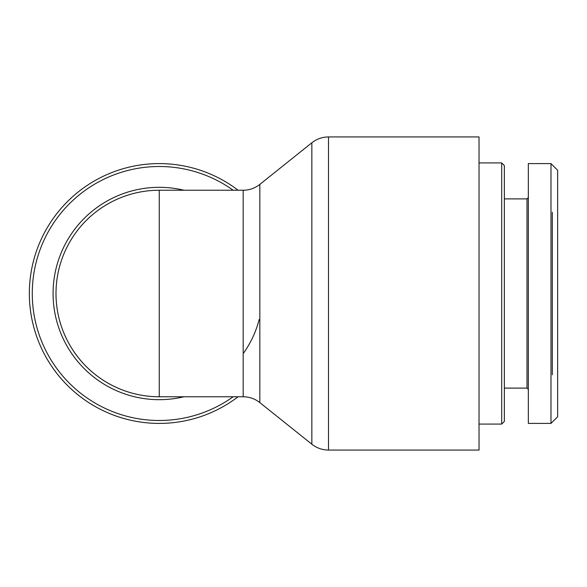 <?xml version="1.0" encoding="UTF-8"?>
<svg xmlns="http://www.w3.org/2000/svg" width="587" height="587" viewBox="0 0 587 587"><rect width="100%" height="100%" fill="white"/><g stroke="black" fill="none" stroke-linecap="round" stroke-linejoin="round"><path stroke-width="0.88" d="M259.19 319.519A103.261 103.261 0 0 1 243.179 353.668M243.179 396.761L243.179 190.239L159.26 190.239A103.261 103.261 0 0 0 119.029 198.399A103.261 103.261 0 0 1 159.26 190.239L159.26 396.761A103.261 103.261 0 0 1 119.029 198.399A103.261 103.261 0 0 0 159.26 396.761L243.179 396.761C249.394 396.819 254.941 398.764 259.828 402.601L259.828 184.399L311.851 142.78L311.851 444.22C316.738 448.05 322.285 450.002 328.5 450.06L328.5 136.94L479.036 136.94L479.036 450.06L328.5 450.06M238.087 190.239A129.91 129.91 0 0 0 29.35 293.5A129.91 129.91 0 0 0 238.087 396.761M501.687 293.5L501.687 424.078L504.35 421.415L504.35 165.585L501.687 162.922L501.687 293.5M557.65 416.741L557.65 170.267L550.988 163.604L550.988 423.403L557.65 416.741M552.323 374.77L552.323 212.23M528.337 197.57L527.001 198.898L527.001 388.102L528.337 389.43M550.988 423.41L528.337 423.41L528.337 163.59L550.988 163.59M233.178 396.761A126.99 126.99 0 0 1 64.687 208.752A126.99 126.99 0 0 1 233.178 190.239M183.988 190.239A106.181 106.181 0 0 0 53.079 293.5A106.181 106.181 0 0 0 183.988 396.761M259.828 402.601L311.851 444.22M243.179 190.239C249.394 190.181 254.941 188.236 259.828 184.399M311.851 142.78C316.738 138.95 322.285 136.998 328.5 136.94M80.925 226.222A103.261 103.261 0 0 0 159.26 396.761M479.036 424.078L501.687 424.078M479.036 162.922L501.687 162.922M527.001 198.898L504.35 198.898M527.001 388.102L504.35 388.102"/></g></svg>

